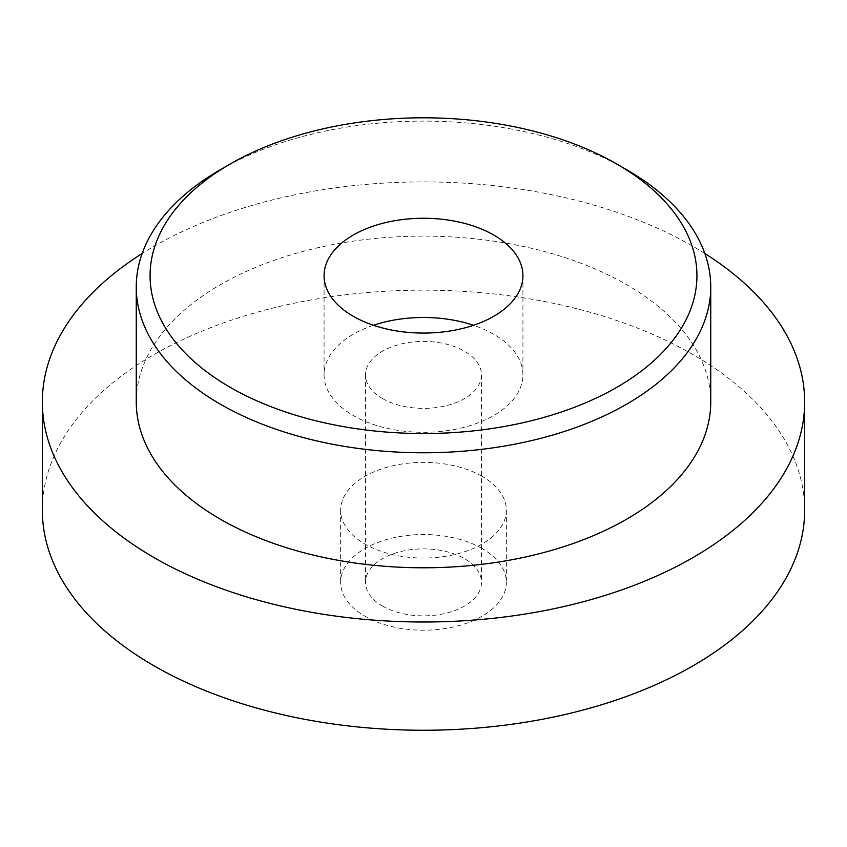 <?xml version="1.0" encoding="UTF-8"?>
<svg xmlns="http://www.w3.org/2000/svg" width="847" height="847" viewBox="0 0 847 847"><rect width="100%" height="100%" fill="white"/><g stroke="black" fill="none" stroke-linecap="round" stroke-linejoin="round"><path stroke-width="0.64" stroke-dasharray="4.24 3.18" d="M382.484 398.577A57.998 33.488 0 0 0 445.691 405.829A57.998 33.488 0 0 0 481.498 374.893A57.998 33.488 0 0 0 464.516 351.219A57.998 33.488 0 0 0 401.309 343.956A57.998 33.488 0 0 0 365.502 374.893A57.998 33.488 0 0 0 382.484 398.577M382.484 606.05A57.998 33.488 0 0 0 445.691 613.302A57.998 33.488 0 0 0 481.498 582.365A57.998 33.488 0 0 0 464.516 558.692A57.998 33.488 0 0 0 401.309 551.429A57.998 33.488 0 0 0 365.502 582.365A57.998 33.488 0 0 0 382.484 606.05M373.485 325.28A99.427 57.405 0 0 0 324.073 374.893A99.427 57.405 0 0 0 353.188 415.485A99.427 57.405 0 0 0 461.551 427.926A99.427 57.405 0 0 0 522.927 374.893A99.427 57.405 0 0 0 493.812 334.3A99.427 57.405 0 0 0 473.515 325.28M710.739 401.954A287.239 165.843 0 0 0 626.611 284.687A287.239 165.843 0 0 0 313.581 248.743A287.239 165.843 0 0 0 136.261 401.954M220.389 169.675A287.239 165.843 180 0 1 626.611 169.675M804.65 510.201A381.15 220.051 0 0 0 693.015 354.597A381.15 220.051 0 0 0 277.636 306.9A381.15 220.051 0 0 0 42.35 510.201M704.842 253.497A381.15 220.051 0 0 0 693.015 246.35A381.15 220.051 0 0 0 142.158 253.497M482.091 548.538A82.858 47.834 0 0 0 391.79 538.173A82.858 47.834 0 0 0 340.642 582.365A82.858 47.834 0 0 0 364.909 616.192A82.858 47.834 0 0 0 455.21 626.568A82.858 47.834 0 0 0 506.358 582.365A82.858 47.834 0 0 0 482.091 548.538M482.091 476.374A82.858 47.834 0 0 0 391.79 466.009A82.858 47.834 0 0 0 340.642 510.201A82.858 47.834 0 0 0 364.909 544.028A82.858 47.834 0 0 0 455.21 554.404A82.858 47.834 0 0 0 506.358 510.201A82.858 47.834 0 0 0 482.091 476.374M481.498 374.893L481.498 582.365M522.927 275.667L522.927 374.893M340.642 510.201L340.642 582.365M506.358 510.201L506.358 582.365M324.073 275.667L324.073 374.893M365.502 374.893L365.502 582.365"/><path stroke-width="1.27" d="M353.188 316.259A99.427 57.405 0 0 0 461.551 328.7A99.427 57.405 0 0 0 522.927 275.667A99.427 57.405 0 0 0 493.812 235.074A99.427 57.405 0 0 0 385.449 222.634A99.427 57.405 0 0 0 324.073 275.667A99.427 57.405 0 0 0 353.188 316.259M136.261 286.942L136.261 401.954A287.239 165.843 0 0 0 220.389 519.222A287.239 165.843 0 0 0 533.419 555.166A287.239 165.843 0 0 0 710.739 401.954L710.739 286.942A287.239 165.843 180 0 1 533.419 440.154A287.239 165.843 180 0 1 220.389 404.21A287.239 165.843 180 0 1 136.261 286.942A287.239 165.843 180 0 1 220.389 169.675L230.151 164.043A273.433 157.87 0 0 0 230.151 387.291A273.433 157.87 0 0 0 616.849 387.301A273.433 157.87 0 0 0 616.849 164.043L626.611 169.675A287.239 165.843 180 0 1 710.739 286.942M142.158 253.497A381.15 220.051 0 0 0 42.35 401.954L42.35 510.201A381.15 220.051 0 0 0 153.985 665.806A381.15 220.051 0 0 0 569.364 713.502A381.15 220.051 0 0 0 804.65 510.201L804.65 401.954A381.15 220.051 0 0 0 704.842 253.497M42.35 401.954A381.15 220.051 0 0 0 153.985 557.559A381.15 220.051 0 0 0 569.364 605.256A381.15 220.051 0 0 0 804.65 401.954M626.611 169.675L616.849 164.043A273.433 157.87 0 0 0 230.151 164.043M473.515 325.28A99.427 57.405 0 0 0 373.485 325.28"/></g></svg>

